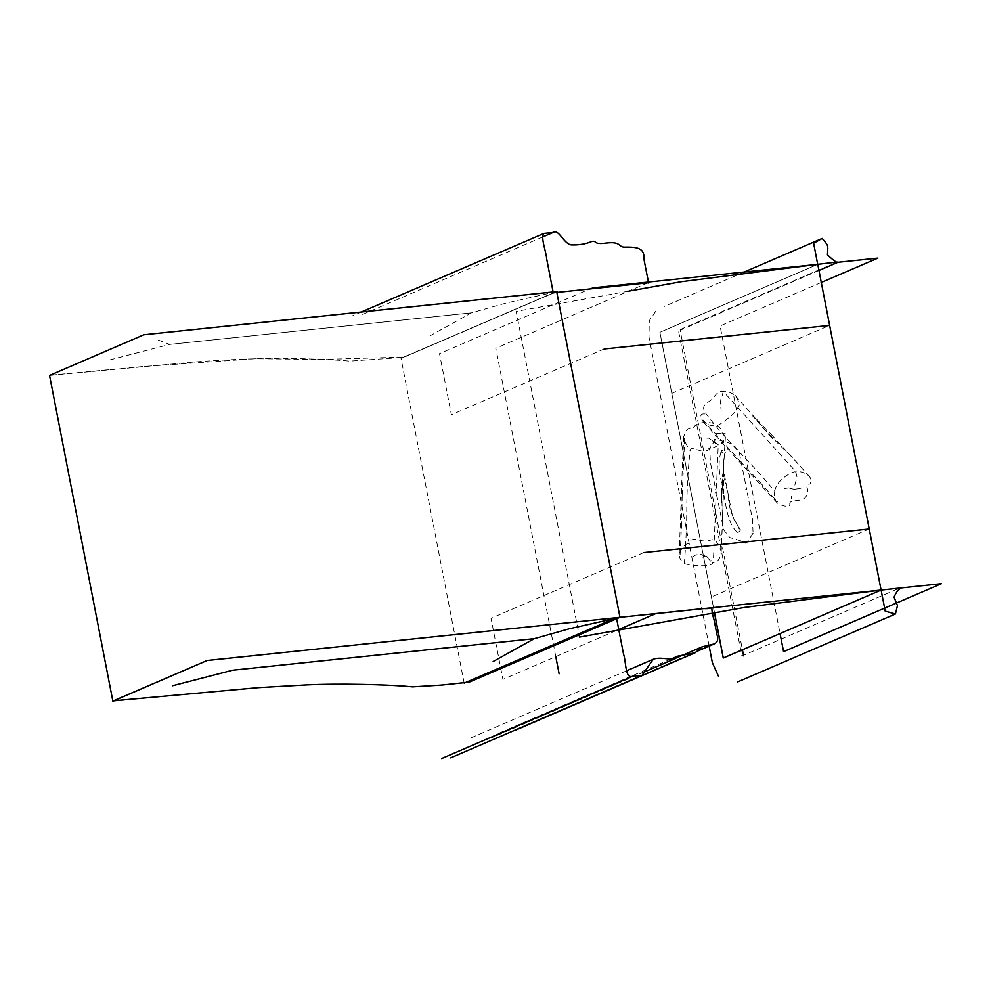 <?xml version="1.0" encoding="UTF-8"?>
<svg xmlns="http://www.w3.org/2000/svg" width="991" height="991" viewBox="0 0 991 991"><rect width="100%" height="100%" fill="white"/><g stroke="black" fill="none" stroke-linecap="round" stroke-linejoin="round"><path stroke-width="0.74" stroke-dasharray="4.96 3.72" d="M49.55 375.428L194.843 361.938C220.262 360.043 243.885 358.928 265.737 358.581C300.595 357.862 343.555 360.204 349.253 361.145L394.331 358.011L406 356.388L556.657 291.589M112.863 701.145L258.156 687.655C283.575 685.772 307.198 684.645 329.049 684.298C363.908 683.579 406.88 685.921 412.578 686.862L457.644 683.728L469.313 682.105L619.97 617.306M144.141 334.747L50.045 375.255L143.361 366.497L255.257 358.742L324.565 359.386L403.597 357.082L557.066 291.515L506.302 303.011L471.406 312.846L169.721 344.41L471.406 312.846L430.255 335.726M464.16 683.121L401.021 358.321L553.275 292.816L553.114 291.961M592.284 287.923L439.496 353.651L451.376 414.721L604.151 348.993M723.294 657.987L659.907 332.295L817.699 264.349L659.907 332.295L671.774 393.365L829.578 325.42M643.803 552.569L491.028 618.285L502.895 679.368L618.743 629.533M869.231 528.983L711.427 596.941L714.523 612.834M817.761 264.337L659.907 332.295L714.461 612.847M628.492 291.193L516.175 311.36L579.091 634.884M836.268 262.466L678.414 330.35L741.9 655.992L899.778 588.035M821.279 282.472L720.085 325.989L780.053 633.559M774.789 491.263C776.126 479.384 794.373 470.353 795.414 471.976C800.579 470.985 805.249 472.521 809.449 476.572C811.171 478.839 811.27 480.35 809.721 481.081C811.072 483.682 810.304 484.649 807.43 483.967C803.466 483.113 810.229 490.074 806.897 494.497C804.506 504.394 787.659 497.209 789.963 505.125C787.201 507.082 782.977 506.389 777.291 503.044C774.578 499.588 773.736 495.661 774.789 491.263C762.252 476.337 749.914 462.747 737.775 450.496C724.57 436.511 714.115 424.421 706.41 414.238L706.41 414.226C698.308 404.241 710.237 402.619 713.384 397.701C716.927 392.894 719.739 390.788 721.82 391.358C725.87 390.652 730.33 392.027 735.211 395.471C738.927 401.516 740.091 404.985 738.704 405.864C738.766 407.041 736.932 409.741 733.204 413.978C725.833 420.432 720.531 424.259 717.323 425.436C713.173 426.452 708.615 425.387 703.66 422.265C701.839 420.06 697.193 412.281 706.41 414.238L706.41 414.226M798.077 488.811L793.741 489.281L796.999 477.005L795.662 471.468L723.294 391.457L722.216 395.545C720.358 398.816 720.011 403.709 721.188 410.224M684.372 563.606C692.944 566.319 712.69 566.877 712.715 562.665C717.41 562.876 720.222 559.135 721.163 551.454L718.871 544.951L715.527 540.776C714.672 539.29 712.256 539.315 708.255 540.838C699.869 542.374 692.226 535.053 688.25 543.563C684.632 544.17 681.635 547.713 679.231 554.192C679.343 558.156 681.065 561.29 684.372 563.606C686.057 541.47 686.862 521.638 686.775 504.072C687.209 483.806 688.336 465.993 690.145 450.632C690.876 444.947 700.476 453.036 706.224 450.88L717.112 446.024C720.692 445.281 723.393 442.345 725.226 437.204L721.572 430.342C721.002 428.162 718.004 425.758 712.579 423.12C702.879 421.386 696.239 423.107 692.659 428.323C688.807 426.861 685.846 429.599 683.778 436.56C683.381 438.84 685.512 443.534 690.145 450.632M692.684 556.731L695.917 554.861L700.724 554.254L707.326 557.561L710.745 561.141L713.446 559.395L718.252 444.748L708.231 437.873L704.799 439.05M753.086 533.294L746.768 542.672L729.822 537.518L723.727 529.888L716.22 492.403C714.499 493.146 714.499 493.146 716.22 492.403L710.374 462.277L709.754 448.304L715.812 439.025L732.956 444.129L739.1 451.723L746.595 489.22C744.873 489.963 744.873 489.963 746.595 489.22L752.454 519.321L753.086 533.294L751.822 533.839M740.388 530.16C738.766 532.365 737.614 532.91 736.945 531.833C736.363 529.739 737.415 528.723 740.104 528.773L740.388 530.16C732.386 517.55 728.447 506.81 728.571 497.94C728.843 489.926 720.023 477.835 725.115 451.574C722.674 450.298 721.361 450.187 721.163 451.227C721.597 452.738 723.009 453.135 725.375 452.392L725.115 451.574M109.456 360.006L169.721 344.41L156.987 339.554M361.331 311.992L352.635 315.733M542.498 237.047L361.826 314.766M647.965 282.807L495.649 348.337M626.758 670.709L471.543 737.577M645.129 671.625L492.589 737.341M670.783 659.151L496.355 734.306M676.196 658.012L525.614 722.897M697.119 651.298L538.249 719.751M555.778 656.612L495.81 348.114M744.204 272.029L664.404 306.405M818.95 270.481L680.173 330.238L742.408 649.762M655.831 311.162L649.291 320.688L648.981 337.002L709.147 646.12M809.449 476.572L791.14 456.083M777.291 503.044L721.25 441.936M735.211 395.471L755.749 418.809M703.66 422.265L721.163 441.825M790.719 455.649C785.64 450.967 774.021 439.793 767.988 432.844L752.826 416.183L770.837 436.944M771.531 437.663L772.249 438.344M772.72 438.84L755.823 418.896M791.524 496.602L791.214 498.795M784.129 488.538L788.96 487.906M788.402 487.82L793.741 489.281M801.062 488.167L798.003 488.823M809.858 476.956L772.584 435.929M759.701 481.985L777.526 501.929M772.249 435.557L752.058 414.548M702.953 419.911L740.153 461.224M740.339 461.434L759.849 482.146M721.163 551.454L722.439 523.843M679.231 554.192L682.39 465.473M725.226 437.204L723.925 462.611M683.778 436.56L682.403 465.386M721.398 495.463L721.609 503.44L722.724 473.896L721.398 494.98M722.451 523.397L721.782 492.304M721.77 492.564L723.901 463.07M716.097 443.274L716.988 443.609L716.183 443.695M712.368 440.71L715.502 443.435M704.576 556.707L703.523 556.831M708.664 558.974L706.719 556.347M704.898 555.579L702.408 557.215M721.175 552.185L723.442 494.41M681.635 523.446L680.099 554.762M723.455 493.914L723.566 467.591L725.499 435.408C726.787 433.662 725.375 433.228 721.275 434.132L718.413 432.757M715.812 433.81C718.884 433.03 720.829 433.302 721.671 434.628M684.645 438.456L682.18 495.463M682.167 495.698L681.635 523.545M709.754 448.304L708.491 448.849M710.485 448.093L709.222 448.638M715.812 439.025L714.536 439.57M746.768 542.672L745.505 543.217M752.33 533.505L751.067 534.05M736.945 531.833C728.397 524.685 726.056 506.5 724.012 495.624L719.788 473.859C718.574 465.77 719.032 458.226 721.163 451.227M740.104 528.773C736.226 524.97 733.414 519.433 731.68 512.161L724.111 473.252C723.021 465.72 723.442 458.771 725.375 452.392"/><path stroke-width="1.49" d="M619.97 617.306L556.657 291.589L143.831 334.785L49.55 375.428L112.863 701.145L207.144 660.502L619.97 617.306L207.193 660.489L113.457 700.798L258.156 687.655L306.603 684.905C341.573 683.257 385.933 684.731 404.675 686.168L412.578 686.862L441.676 685.066L469.313 682.105L619.97 617.306L569.193 628.802L534.31 638.65L232.625 670.213L534.31 638.65L493.146 661.517M557.066 291.515L144.141 334.747M553.114 291.961L546.784 259.456C546.103 251.045 540.268 237.122 543.96 233.43L553.151 232.464C558.689 228.587 563.445 243.464 571.126 244.913C578.893 245.198 585.842 244.034 591.974 241.42C597.4 240.503 592.507 244.851 606.058 243.08C620.812 241.259 618.211 246.635 623.946 247.131C635.144 246.957 644.918 247.069 643.853 258.725L647.334 276.6C648.486 281.667 648.696 283.736 647.965 282.807L553.275 292.816M464.16 683.121L616.439 617.678L623.525 654.072C626.324 662.137 624.974 679.516 632.865 676.147L642.007 675.404L653.23 659.3C659.771 656.29 673.323 660.811 675.329 658.606L677.683 656.178L695.162 652.747L702.483 646.689L714.152 643.964C717.62 642.292 718.562 639.195 716.964 634.686L714.102 619.994C708.354 601.004 717.459 609.713 703.511 608.561L616.439 617.678M592.284 287.923L817.699 264.349L813.623 243.253L822.196 238.447C828.91 246.239 827.2 245.372 827.832 248.159L827.448 254.885C833.282 260.274 836.491 262.652 837.061 262.033L817.699 264.337M604.151 348.993L829.578 325.42M643.803 552.569L869.231 528.983M618.743 629.533L655.67 613.64L881.098 590.054L723.244 658.012L714.461 612.847M714.523 612.834L723.294 658.012L881.098 590.054L744.575 607.433L579.524 637.077L579.091 634.884M628.492 291.193L681.226 281.717L817.761 264.337L885.211 611.137L895.418 613.986L897.487 605.612L894.055 597.139C895.975 592.779 897.809 590.091 899.58 589.063L901.327 587.874L881.098 590.054L723.294 657.987M817.761 264.337L881.098 590.054M836.268 262.466L877.939 258.106L821.279 282.472M899.741 588.059L941.45 583.674L783.571 651.632L780.053 633.559M232.625 670.213L172.347 685.797M543.96 233.43L361.331 311.992M553.151 232.464L542.498 237.047M632.865 676.147L441.639 758.536M633.373 675.912L442.271 758.251M642.007 675.404L450.657 757.855M653.23 659.3L626.758 670.709M675.329 658.606L645.129 671.625M677.683 656.178L670.783 659.151M695.162 652.747L514.862 730.429M702.483 646.689L676.196 658.012M714.152 643.964L697.119 651.298M559.11 673.781L555.778 656.612M895.418 613.986L737.626 681.932M822.196 238.447L744.204 272.029M837.977 262.281L818.95 270.481M709.147 646.12L712.368 662.719L718.487 676.258M743.597 655.869L742.408 649.762"/></g></svg>
